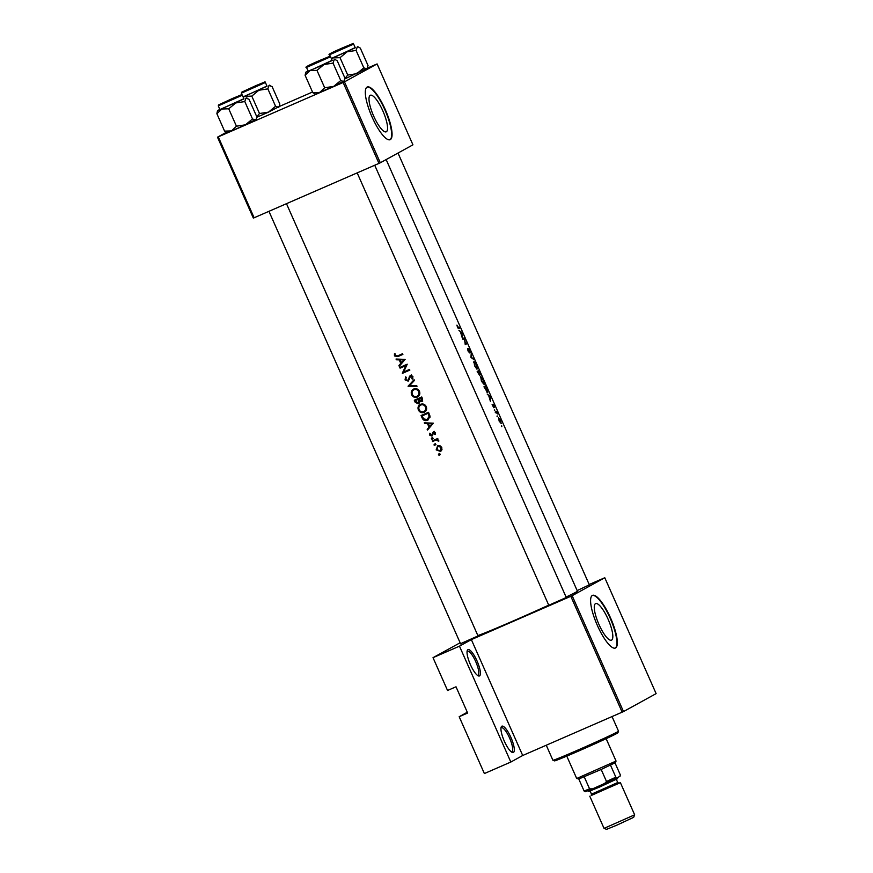 <?xml version="1.0" encoding="UTF-8"?>
<svg xmlns="http://www.w3.org/2000/svg" width="873" height="873" viewBox="0 0 873 873"><rect width="100%" height="100%" fill="white"/><g stroke="black" fill="none" stroke-linecap="round" stroke-linejoin="round"><path stroke-width="1.31" d="M476.298 364.936L477.171 368.657L476.593 368.439L474.868 365.754L474.235 361.979L473.657 362.23L474.203 361.989L476.407 364.838L473.908 361.302L474.65 365.907L476.942 369.224L476.407 364.838M478.633 372.073L479.473 374.954L477.717 372.018A55.021 1.288 -23.9 0 0 478.088 371.811A55.021 1.288 -23.9 0 0 478.437 371.625L478.6 371.527A55.021 1.288 -23.9 0 0 479.059 371.254L479.997 373.928L478.808 371.985M483.369 383.738L481.656 381.054L481.012 377.278L480.434 377.529L480.99 377.289L483.085 380.246L483.958 383.956M486.883 391.661L484.493 387.317A55.021 1.288 -23.9 0 0 484.864 387.121A55.021 1.288 -23.9 0 0 485.846 386.564L487.09 389.467L487.407 391.824L486.785 392.097L487.385 391.835M500.393 420.36L500.884 422.848L499.334 420.95L498.93 418.429L500.524 420.284L498.625 417.741L499.127 421.059L501.189 423.536L500.524 420.284M479.528 675.909A14.35 3.776 -113.5 0 1 478.295 675.866A14.35 3.776 -113.5 0 1 470.263 664.298A14.35 3.776 -113.5 0 1 467.262 650.538A14.35 3.776 -113.5 0 1 467.906 649.676A14.35 3.776 -113.5 0 1 477.04 660.97A14.35 3.776 -113.5 0 1 479.528 675.909M477.509 675.396A13.16 3.459 66.5 0 0 477.913 675.32A13.16 3.459 66.5 0 0 477.989 675.276A13.16 3.459 66.5 0 0 475.763 661.723A13.16 3.459 66.5 0 0 467.404 651.193A13.16 3.459 66.5 0 0 467.328 651.225A13.16 3.459 66.5 0 0 467.066 651.444M513.444 752.439A14.35 3.776 -113.5 0 1 512.2 752.395A14.35 3.776 -113.5 0 1 504.168 740.828A14.35 3.776 -113.5 0 1 501.178 727.067A14.35 3.776 -113.5 0 1 501.822 726.205A14.35 3.776 -113.5 0 1 510.945 737.489A14.35 3.776 -113.5 0 1 513.444 752.439M511.414 751.926A13.16 3.459 66.5 0 0 511.829 751.839A13.16 3.459 66.5 0 0 511.905 751.806A13.16 3.459 66.5 0 0 509.679 738.252A13.16 3.459 66.5 0 0 501.32 727.722A13.16 3.459 66.5 0 0 501.244 727.755A13.16 3.459 66.5 0 0 500.982 727.962M370.207 95.321A19.926 5.238 66.5 0 0 373.568 115.847A19.926 5.238 66.5 0 0 386.237 131.812A19.926 5.238 66.5 0 0 386.346 131.747A19.926 5.238 66.5 0 0 382.985 111.22A19.926 5.238 66.5 0 0 370.316 95.266A19.926 5.238 66.5 0 0 370.207 95.321M367.075 87.114A28.711 7.541 66.5 0 0 371.92 116.687A28.711 7.541 66.5 0 0 390.166 139.669A28.711 7.541 66.5 0 0 390.329 139.593A28.711 7.541 66.5 0 0 385.473 110.02A28.711 7.541 66.5 0 0 367.238 87.038A28.711 7.541 66.5 0 0 367.075 87.114M595.473 603.669A19.926 5.238 66.5 0 0 598.834 624.195A19.926 5.238 66.5 0 0 611.504 640.149A19.926 5.238 66.5 0 0 611.613 640.095A19.926 5.238 66.5 0 0 608.252 619.568A19.926 5.238 66.5 0 0 595.582 603.614A19.926 5.238 66.5 0 0 595.473 603.669M592.341 595.462A28.711 7.541 66.5 0 0 597.187 625.024A28.711 7.541 66.5 0 0 615.432 648.017A28.711 7.541 66.5 0 0 615.596 647.93A28.711 7.541 66.5 0 0 610.74 618.368A28.711 7.541 66.5 0 0 592.505 595.375A28.711 7.541 66.5 0 0 592.341 595.462M478.033 635.937L460.54 643.696M589.33 584.823L577.151 590.595M566.271 597.503L548.779 605.262M386.15 159.563L577.402 591.152A55.021 1.288 156.1 0 1 575.765 592.243A55.021 1.288 156.1 0 1 566.075 597.067M458.707 327.811L456.906 325.138L457.463 327.124L458.991 328.51A55.021 1.288 -23.9 0 0 460.006 327.91L459.7 327.222A55.021 1.288 156.1 0 1 458.707 327.811L458.019 328.117M462.221 332.919L458.925 330.245L460.442 331.795L462.144 337.502L461.937 333.039M464.36 337.72A55.021 1.288 156.1 0 1 463.257 338.364A55.021 1.288 156.1 0 1 462.657 338.68L462.963 339.368A55.021 1.288 -23.9 0 0 463.563 339.04A55.021 1.288 -23.9 0 0 464.392 338.571L465.265 344.573A55.021 1.288 -23.9 0 0 465.866 344.246A55.021 1.288 -23.9 0 0 466.968 343.613L466.662 342.925A55.021 1.288 156.1 0 1 465.56 343.558A55.021 1.288 156.1 0 1 465.418 343.635L464.36 337.72M469.379 351.852L467.513 348.469L468.07 351.044L469.619 352.921L469.063 349.069L470.569 352.256L469.87 350.084L468.746 348.382L469.379 351.852M471.224 353.227L470.962 357.417L474.137 359.796L471.442 357.232L471.224 353.227M478.873 370.49A55.021 1.288 156.1 0 1 477.782 371.123A55.021 1.288 156.1 0 1 477.182 371.451L479.779 375.641L479.583 373.917L480.303 374.604L478.873 370.49M480.685 376.601L481.438 381.206L484.253 384.644L483.184 380.137L480.685 376.601M485.661 385.801A55.021 1.288 156.1 0 1 484.57 386.433A55.021 1.288 156.1 0 1 483.969 386.761L487.712 392.512L485.661 385.801M490.484 396.691L487.178 394.018L488.694 395.567L490.397 401.274L490.19 396.811M493.289 405.847L493.474 407.036L492.11 404.614L493.78 407.724L493.441 405.094L494.522 407.178L493.125 404.417L493.289 405.847M496.53 411.314A55.021 1.288 156.1 0 1 495.777 411.74A55.021 1.288 156.1 0 1 495.177 412.067L495.482 412.754A55.021 1.288 -23.9 0 0 496.006 412.471L497.686 413.977L496.672 412.1A55.021 1.288 -23.9 0 0 496.835 412.001L496.53 411.314M548.724 605.142A55.021 1.288 156.1 0 1 477.858 635.533M497.315 415.963L497.424 416.694L496.944 416.126M494.62 409.874L494.729 410.616L494.249 410.037M402.377 373.36A55.021 1.288 -23.9 0 0 409.841 370.097L409.546 369.41A55.021 1.288 156.1 0 1 403.642 371.985L407.233 364.205A55.021 1.288 156.1 0 1 399.769 367.468L400.074 368.155A55.021 1.288 -23.9 0 0 405.912 365.612L402.311 373.197L403.468 372.749L402.311 373.197M408.28 381.054L410.648 376.067L412.111 376.776L411.794 378.696L412.536 379.111L412.918 376.503L410.31 375.401L407.713 380.519L405.792 379.559L406.283 377.343L405.618 376.863L405.05 379.886L408.171 381.119M409.372 379.34L407.713 380.519M411.609 375.532L410.987 376.405L411.903 375.423M416.694 385.55L409.655 385.582L414.435 380.442L414.108 379.711L408.073 386.204L417.021 386.281L416.694 385.55M424.835 411.947L424.071 412.362C426.417 411.085 427.137 409.142 426.231 406.556C424.9 404.232 422.979 403.49 420.48 404.33C418.2 405.596 417.512 407.505 418.407 410.048C419.706 412.405 421.594 413.18 424.071 412.362L424.485 412.154M428.327 419.771L427.454 420.251L430.029 416.377L428.545 412.285A55.021 1.288 156.1 0 1 421.07 415.537L422.117 417.916C423.219 420.371 424.998 421.146 427.454 420.251L427.901 420.033M427.508 430.062L433.368 423.176L424.289 422.805L424.616 423.547L427.497 423.689L429.036 427.159L427.17 429.32L427.508 430.062M434.394 440.756L436.314 440.068L438.803 441.181L437.209 439.523A55.021 1.288 -23.9 0 0 438.017 439.174L437.722 438.486A55.021 1.288 156.1 0 1 432.288 440.854L432.593 441.542A55.021 1.288 -23.9 0 0 434.394 440.756L432.593 441.542M435.223 444.433L434.328 444.062L434.001 444.968L434.896 445.339L435.223 444.433L434.983 445.285M434.328 444.062L434.001 444.968L435.431 443.462M439.61 454.342L438.715 453.971L438.388 454.877L439.283 455.248L439.61 454.342L439.37 455.193M438.715 453.971L438.388 454.877L439.817 453.371M440.767 451.265L441.825 449.944L441.793 447.423L439.937 445.688L437.668 445.776L436.173 449.879L440.527 451.417M432.528 438.355L431.633 437.984L431.306 438.879L432.2 439.261L432.528 438.355L432.288 439.206M431.633 437.984L431.306 438.879L432.397 438.279L432.735 437.373M432.2 433.925L431.589 435.431L430.28 434.819L430.356 433.455L429.658 433.226L429.647 435.136L431.917 436.096L433.575 432.681L435.158 434.568L435.311 432.79L433.248 432.015L432.2 433.925L433.041 433.455M433.248 432.015L434.339 431.404M433.161 433.095L434.689 432.08M432.921 434.514L431.589 435.431M421.965 401.536L422.423 398.47L421.757 396.975A55.021 1.288 156.1 0 1 414.293 400.238L415.21 402.311L418.374 403.839L419.629 401.536L421.823 401.624M418.047 396.637L417.294 397.051C419.629 395.775 420.35 393.843 419.455 391.246C418.123 388.921 416.203 388.179 413.693 389.031C411.423 390.296 410.736 392.195 411.63 394.738C412.918 397.106 414.806 397.881 417.294 397.051L417.709 396.855M399.245 366.289L405.105 359.403L396.026 359.032L396.364 359.785L399.234 359.916L400.772 363.386L398.917 365.547L399.245 366.289M397.586 355.9L395.207 355.671L395.218 353.903L394.465 353.74L394.443 355.955L397.815 356.621A55.021 1.288 -23.9 0 0 402.889 354.394L402.584 353.707A55.021 1.288 156.1 0 1 397.586 355.9M501.713 425.871L501.811 426.602L501.331 426.035M467.295 712.248L459.176 716.711L484.373 773.554L510.825 762.042L459.471 646.162L433.019 657.675L447.554 690.478L456.012 686.789L467.644 713.023L459.176 716.711M604.782 577.74L572.153 595.692L623.497 711.571L656.125 693.62L604.782 577.74L589.188 584.495M380.312 162.782L412.94 144.831L377.092 63.925L344.464 81.876L380.312 162.782L378.969 163.393L343.122 82.498L218.283 136.865L254.13 217.77L253.345 218.075L217.497 137.181L218.283 136.865M378.969 163.393L254.13 217.77M226.489 132.227L217.497 137.181M377.092 63.925L367.598 68.029M312.523 92.014L279.36 106.462M343.122 82.498L344.464 81.876M623.497 711.571L522.709 755.494L510.825 762.042M622.165 712.182L570.811 596.303L471.355 639.614L522.709 755.494M460.126 642.768L433.019 657.675M459.471 646.162L471.355 639.614M570.811 596.303L572.153 595.692M615.214 648.093A28.711 7.541 66.5 0 0 610.456 618.87A28.711 7.541 66.5 0 0 592.298 595.484M389.947 139.756A28.711 7.541 66.5 0 0 385.189 110.522A28.711 7.541 66.5 0 0 367.031 87.136M440.385 454.647L439.479 454.276M441.018 451.068L439.217 451.057M436.806 449.53L436.173 449.879M437.057 447.172L437.995 445.645M441.116 447.718L439.916 450.872L436.827 449.584L437.962 446.463L441.76 447.358M441.029 450.272L439.916 450.872M441.247 450.162L441.989 449.486M439.828 445.656L439.064 445.852M435.987 444.739L435.092 444.368M437.984 439.097L437.209 439.523M438.77 440.658L438.05 441.051M438.628 440.308L437.984 440.658M437.275 439.545L436.314 440.068M437.417 439.457L435.507 440.145M433.685 440.941L433.434 440.363M433.292 438.65L432.397 438.279M435.398 433.805L434.481 434.307M435.278 432.735L434.634 433.095M432.539 435.627L431.557 435.441M430.269 434.787L429.647 435.136M432.692 434.819L431.709 435.365M433.303 433.314L433.619 432.026M428.403 429.014L427.17 429.32M428.272 428.708L430.138 426.548L429.036 427.159M428.796 423.525L427.497 423.689M428.599 423.078L424.616 423.547M431.906 423.863L429.636 426.461L428.425 423.732L432.975 423.274L428.425 423.732M432.975 423.274L429.636 426.461M422.499 415.701L422.216 415.046M428.436 419.695L425.664 419.869M428.065 413.311L422.128 415.897A55.021 1.288 -23.9 0 0 428.065 413.311L429.134 416.29L427.159 419.564L423.678 418.887L422.128 415.897M429.942 415.843L429.134 416.29M429.974 417.338L427.159 419.564M424.998 411.827L422.401 411.969M419.127 409.644L418.407 410.048M419.28 406.349L420.688 404.243M425.467 406.927C426.199 409.022 425.642 410.605 423.776 411.674C421.735 412.329 420.186 411.663 419.149 409.688C418.407 407.626 418.953 406.065 420.786 405.017C422.827 404.352 424.387 404.996 425.467 406.927L426.22 406.523M426.526 409.481L423.776 411.674M420.47 405.181L421.877 404.417L420.47 405.17M423.481 404.134L421.877 404.417M422.696 401.133L420.721 400.936M420.426 401.1L419.629 401.536M419.073 403.37L417.763 403.25M415.93 401.907L415.21 402.311M415.723 400.391L415.428 399.747M421.288 398.001L421.299 401.045L418.865 399.059A55.021 1.288 -23.9 0 0 421.288 398.001L422.03 397.597M422.445 398.524L421.692 398.939M422.379 400.456L421.299 401.045M422.019 397.564L418.865 399.059M419.236 398.863L418.102 399.398L418.844 401.318L418.091 403.151L419.618 402.235M419.848 400.772L418.844 401.318M419.204 398.797L415.341 400.598L418.091 403.151M415.341 400.598A55.021 1.288 -23.9 0 0 418.102 399.398M418.211 396.528L415.613 396.658M412.351 394.345L411.63 394.738M412.493 391.039L413.9 388.943M418.691 391.628C419.422 393.723 418.854 395.305 416.988 396.364C414.948 397.019 413.409 396.364 412.372 394.389C411.62 392.326 412.165 390.766 413.998 389.707C416.05 389.052 417.61 389.685 418.691 391.628L419.433 391.213M419.738 394.181L416.988 396.364M413.682 389.871L415.101 389.107L413.682 389.871M416.694 388.834L415.101 389.107M416.77 385.713L408.073 386.204M409.164 385.604L414.271 380.082M409.208 385.702L408.117 386.303M405.77 379.482L405.05 379.886M405.934 377.9L406.131 377.234M408.815 379.908L407.887 380.421M409.994 377.42L410.441 375.728L409.361 376.328M410.441 375.728L411.379 374.812M412.984 378.173L411.794 378.696M412.853 376.361L412.111 376.776M408.651 380.737L407.462 380.595M405.912 365.612L400.074 368.155M401.165 367.555L400.903 366.976M409.797 369.999L403.468 372.749M403.402 372.596L403.697 371.963M400.14 365.252L398.917 365.547M400.009 364.947L401.886 362.775L400.772 363.386M400.543 359.752L399.234 359.916M400.347 359.305L396.364 359.785M403.642 360.091L401.373 362.688L400.161 359.96L404.712 359.501L400.161 359.96M404.712 359.501L401.373 362.688M402.846 354.296L396.364 356.315M395.163 355.551L394.443 355.955M458.489 328.575L460.006 327.91M490.266 396.877L490.266 398.568L489.055 395.84L490.528 396.789M495.428 412.623L496.835 412.001M495.438 412.634L496.672 412.1M484.199 387.274L485.846 386.564M477.411 371.974L479.059 371.254M477.444 372.029L478.6 371.527M477.444 372.051L478.437 371.625M477.149 368.668L476.593 368.439M463.137 338.429L464.414 337.873M465.2 344.377L466.968 343.613M462.897 339.226L464.392 338.571M462.003 333.104L462.003 334.796L460.791 332.067L462.264 333.017M618.52 731.203L617.909 732.774A34.691 0.818 156.1 0 1 578.177 751.227A34.691 0.818 156.1 0 1 554.508 760.874L552.925 760.274A35.88 0.84 -23.9 0 0 552.925 760.274A35.88 0.84 -23.9 0 0 577.424 750.278A35.88 0.84 -23.9 0 0 618.52 731.203A35.88 0.84 -23.9 0 0 618.52 731.181L612.049 716.591M325.662 58.218L310.602 64.831L325.662 58.218M252.515 118.957L245.466 124.806L237.991 128.124L231.498 130.895L224.579 131.125L216.875 113.719L221.807 109.027L228.726 108.798L235.775 102.949L244.8 101.563L245.913 98.169L249.012 99.238L256.727 116.644L256.313 119.099L255.603 120.027L252.515 118.957L244.8 101.563M256.313 119.099L245.466 124.806L236.441 126.203L231.498 130.895L227.22 132.51L224.579 131.125M232.502 98.507L220.182 104.236L232.502 98.507M218.283 105.862L219.92 109.572L243.982 98.922L242.334 95.201L218.283 105.862L218.708 104.836L232.895 98.289C248.139 92.123 238.798 95.43 242.334 95.201M236.441 126.203L228.726 108.798M243.894 98.725L217.519 110.631L216.875 113.719M217.519 110.631L219.843 109.387M333.912 51.976L348.971 45.363L333.912 51.976M275.573 106.266L267.858 88.871L268.982 85.478L272.07 86.547L279.786 103.952L279.382 106.408L278.673 107.346L275.573 106.266L268.524 112.126L256.673 117.309M279.382 106.408L268.524 112.126L259.499 113.512L256.706 116.884M255.571 85.816L243.24 91.556L255.571 85.816M243.087 96.881L267.04 86.231L265.392 82.509L241.341 93.171L241.766 92.145L255.953 85.609C271.197 79.432 261.867 82.739 265.392 82.509M259.499 113.512L251.795 96.106L258.834 90.257L267.858 88.871M243.24 97.252L244.877 96.336L251.795 96.106M266.963 86.045L243.152 97.045M245.673 90.41L260.732 83.786L245.673 90.41M355.202 47.611L333.115 57.913L340.034 57.683L347.072 51.823L356.097 50.438L357.221 47.044L358.585 47.077L360.32 48.124L368.024 65.519L366.911 68.912L363.812 67.843L356.762 73.692L347.738 75.078L340.034 57.683M338.833 50.121L351.153 44.403L338.833 50.121M331.325 58.458L355.278 47.797L353.641 44.087L329.579 54.737L330.354 56.494M363.812 67.843L356.097 50.438M347.738 75.078L344.955 78.45M331.489 58.818L333.115 57.913L331.391 58.611M367.62 67.985L344.922 78.886M237.423 96.652L222.364 103.265L237.423 96.652M332.144 60.302L310.046 70.593L316.964 70.364L324.014 64.515L333.039 63.129L334.163 59.735L335.527 59.768L337.251 60.804L344.966 78.21L343.842 81.604L340.754 80.523L333.704 86.383L324.68 87.769L316.964 70.364M315.764 62.812L328.095 57.094L315.764 62.812M317.15 67.494L332.22 60.488L330.572 56.767L306.521 67.428L308.169 71.15L317.15 67.494M340.754 80.523L333.039 63.129M324.68 87.769L319.736 92.462L312.818 92.691L305.114 75.285L310.046 70.593L305.757 72.208L308.082 70.964M312.818 92.691L315.459 94.088L333.704 86.383L344.551 80.665M305.757 72.208L305.114 75.285M616.054 761.06L615.443 762.631L601.17 769.462L578.777 778.989L576.704 778.498L616.054 761.06L606.146 738.667M566.773 756.116L576.704 778.498M584.244 776.828L589.57 788.854L592.636 788.832L585.259 791.735L584.102 791.014L589.57 788.854M610.511 765.163L615.847 777.188L617.004 777.919L592.636 788.832M604.411 783.692L606.506 781.488L615.847 777.188M601.17 769.462L606.506 781.488M578.777 778.989L584.102 791.014M615.029 762.926L620.266 774.755L620.081 776.217L617.004 777.919M634.649 814.815L633.667 817.335L616.687 825.225L606.56 829.35L604.04 828.379L634.649 814.815L620.397 782.666L618.673 783.234M617.898 777.428L617.375 778.781L599.565 787.053L588.948 791.375L587.66 790.883M591.37 795.336L620.397 782.666M589.788 796.231L604.04 828.379M422.859 417.512L422.117 417.916M429.047 413.442L428.305 413.846M419.04 399.452L418.298 399.856M409.764 377.54L408.891 378.02M398.917 356.009L397.815 356.621M338.44 50.339L344.191 47.175L338.44 50.339M315.382 63.031L321.133 59.866L315.382 63.031M618.902 783.234L591.217 795.51M591.163 795.543L591.49 794.168L617.735 782.535L618.968 783.223M433.51 432.724L434.601 432.124M431.677 435.387L432.779 434.776M407.811 380.464L408.924 379.853M552.915 760.252L546.258 745.247M374.724 165.248L566.37 597.721M357.177 172.887L548.866 605.469M246.382 97.841L247.277 98.191M589.428 585.03L398.001 153.048M241.341 93.171L242.116 94.917M269.441 85.161L270.346 85.51M353.641 44.087C350.106 44.305 359.447 41.009 344.202 47.175C332.1 52.336 327.222 54.857 329.579 54.737M357.679 46.727L358.585 47.077M478.12 636.144L286.475 203.671M460.628 643.903L268.939 211.321M330.572 56.767C327.037 56.996 336.378 53.69 321.133 59.866C309.042 65.028 304.164 67.548 306.521 67.428M334.621 59.419L335.527 59.768M616.338 779.382L617.735 782.535M590.093 791.014L591.49 794.168"/></g></svg>

